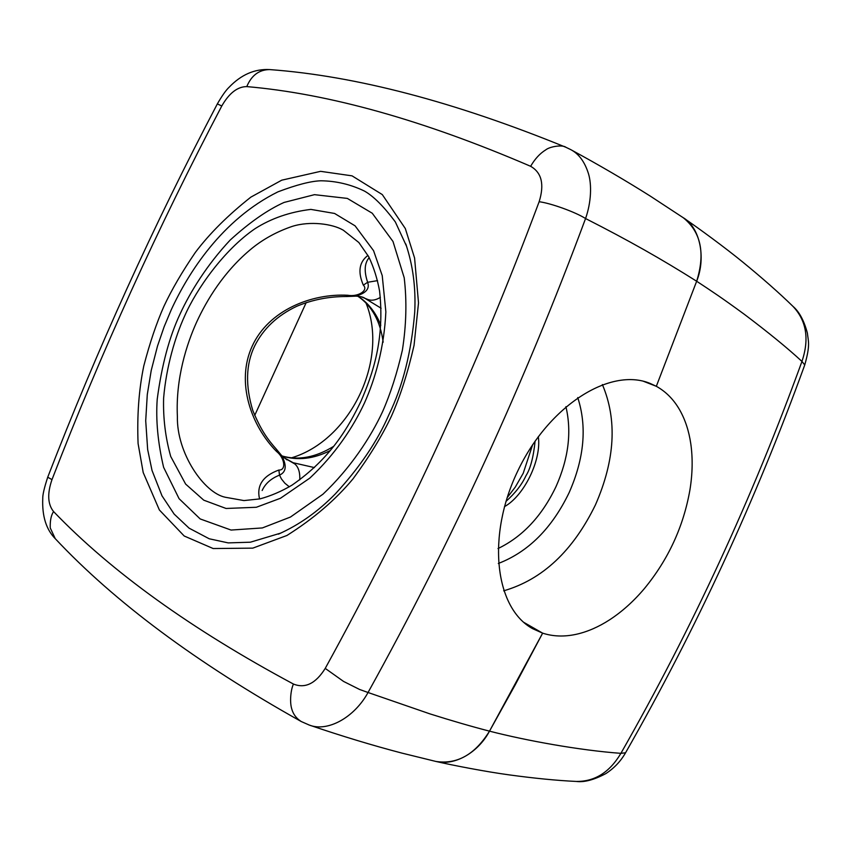 <?xml version="1.0" encoding="UTF-8"?>
<svg xmlns="http://www.w3.org/2000/svg" width="851" height="851" viewBox="0 0 851 851"><rect width="100%" height="100%" fill="white"/><g stroke="black" fill="none" stroke-linecap="round" stroke-linejoin="round"><path stroke-width="1.28" d="M682.651 217.313L683.108 217.633C699.607 227.047 706.373 257.045 696.661 281.245L656.323 386.301C665.897 391.609 673.673 399.459 679.651 409.863C685.193 419.617 688.906 430.914 690.789 443.743C692.842 458.21 692.565 473.56 689.948 489.804C683.513 526.524 668.343 559.437 644.441 588.52C633.729 601.21 622.145 611.624 609.699 619.762C598.615 626.942 587.488 631.782 576.34 634.282C564.341 636.91 553.107 636.537 542.64 633.155L515.11 685.055L489.506 731.147C526.471 740.678 579.946 750.369 620.9 753.337L625.549 752.784C620.741 761.241 614.167 768.176 605.838 773.602C593.987 779.888 584.137 782.505 576.287 781.441C594.817 781.643 609.688 772.272 620.9 753.337C692.076 628.527 752.422 497.899 801.95 361.441C809.492 339.006 806.482 320.636 792.919 306.317C799.217 311.647 804.035 320.561 807.376 333.049C808.248 341.325 810.514 344.591 804.748 364.941L801.95 361.441C787.93 348.421 768.761 332.741 744.455 314.402C721.829 297.829 712.447 291.648 696.661 281.245C705.415 253.226 700.958 232.068 683.3 217.76C698.511 228.132 724.903 247.471 742.817 262.119C762.539 278.256 779.239 292.989 792.919 306.317M366.015 303.03C389.045 359.643 350.58 440.201 291.478 457.849M254.683 415.458L306.211 302.552L254.683 415.458M295.116 464.135L283.053 457.136L293.159 462.731L314.434 467.593M361.367 296.85L367.77 299.456L361.367 296.85M381.11 308.232L363.973 297.744M538.311 436.637C541.715 459.742 524.184 495.803 504.473 506.643M576.287 781.441C557.011 780.537 534.673 778.346 509.26 774.889C486.198 771.761 453.87 765.549 435.978 761.464C457.2 764.602 475.039 754.497 489.506 731.147C478.347 752.263 455.019 766.23 435.744 761.411L401.874 753.092C372.717 745.465 341.996 736.168 309.711 725.201M343.347 230.227L342.762 229.919C332.656 224.036 310.307 220.654 292.18 226.409C277.288 231.483 264.012 238.674 252.385 247.981C223.834 271.161 206.602 300.499 196.751 321.859C186.784 343.772 175.529 378.355 177.391 416.522C176.54 452.955 204.017 493.016 225.387 497.271L243.96 500.579L260.002 498.877C270.735 495.973 281.383 491.41 291.946 485.187C330.869 458.295 348.378 427.298 360.941 401.3C372.653 374.312 384.929 339.368 379.567 291.01C377.291 278.554 373.685 267.14 368.749 256.789L358.856 242.524L343.347 230.227M367.983 255.385C359.165 261.991 357.622 271.916 363.334 285.149C368.749 290.351 358.218 297.159 347.793 295.265C311.732 293.287 268.576 310.094 252.141 346.272C235.642 382.28 251.183 425.798 276.479 451.402C284.787 457.838 286.479 470.454 278.862 470.039C262.853 475.9 256.417 485.538 259.566 498.973M276.479 451.402L276.586 449.445C267.533 439.276 260.938 430.212 252.79 410.459C245.301 385.79 245.865 364.419 254.502 346.314C263.172 328.816 277.288 315.466 296.839 306.243C312.466 299.701 329.018 296.467 346.485 296.531M347.793 295.265L346.495 296.531M363.334 285.149L367.621 282.287C369.972 288.766 365.877 293.393 355.335 296.169L346.602 296.531M369.121 257.481L367.324 260.3C364.409 265.65 364.515 272.98 367.632 282.287L377.557 280.628M276.628 449.498L281.564 455.476C287 465.486 286.319 472.028 279.522 475.124C271.086 478.475 265.31 483.581 262.182 490.453L262.161 490.506M289.319 486.815L284.819 483.177L281.426 478.922L279.522 475.135L278.862 470.039M299.754 479.868C300.18 471.369 297.978 465.657 293.159 462.731L282.543 456.955M380.376 297.371C375.738 300.201 371.536 300.903 367.77 299.456M570.478 149.478L570.489 149.489C578.733 153.669 584.722 161.743 588.477 173.7C591.796 184.571 591.349 202.07 585.562 218.537C628.974 240.62 661.621 259.151 696.661 281.245L656.323 386.301L650.004 383.375C610.05 366.898 548.704 405.725 517.833 470.858C486.495 535.747 494.718 607.848 532.566 628.644L542.64 633.155L489.506 731.147C471.752 726.563 451.881 720.797 429.915 713.872L368.047 692.501C354.25 717.691 327.475 732.264 309.275 725.063L308.753 724.871M566.117 147.372L565.915 147.287C562.756 144.585 549.959 146.393 545.672 149.925C539.917 153.467 534.896 158.924 530.63 166.296C541.693 172.615 544.534 184.422 539.14 201.73C550.788 203.166 575.638 212.154 585.562 218.537C524.45 383.003 451.945 540.991 368.047 692.501L359.579 689.459L343.559 681.428L325.231 668.397C315.764 683.534 305.169 688.757 293.457 684.055C191.337 629.261 111.375 571.766 53.57 511.568C51.113 515.259 49.996 520.706 50.241 527.918L55.251 538.662C114.725 602.082 196.73 663.035 301.243 721.531L301.456 721.637M293.457 684.055C290.925 689.267 289.521 701.245 291.638 708.532C293.084 714.085 296.286 718.414 301.243 721.531L309.275 725.063M53.57 511.568C47.699 504.249 47.167 493.601 51.985 479.624L47.72 477.209C44.252 487.814 42.603 494.952 42.752 498.622C42.029 516.163 46.199 529.503 55.241 538.662M51.985 479.624C101.269 352.154 157.861 227.611 221.781 105.981L217.345 103.907C153.51 225.43 96.971 349.867 47.72 477.209M570.489 149.489L565.915 147.287C454.519 101.822 355.771 75.92 269.693 69.58L269.682 69.58C259.13 69.665 251.492 75.335 246.779 86.6C329.124 93.727 423.745 120.289 530.63 166.296M656.323 386.301L643.473 381.291M542.64 633.155L523.705 622.304M357.856 296.137C368.238 302.892 375.887 312.583 380.801 325.21M282 456.051C297.68 460.816 313.817 458.955 330.422 450.456M577.733 397.555C587.158 426.574 584.297 458.274 569.128 492.655C551.937 528.301 528.333 551.905 498.324 563.479M498.005 548.565C522.631 536.683 541.959 516.025 556.011 486.602C568.542 458.444 571.84 431.797 565.915 406.661M602.38 384.556C617.369 419.905 615.06 459.987 595.477 504.803C572.989 550.937 542.385 579.616 503.664 590.828M507.122 497.707L515.291 487.08L523.237 473.23L532.63 444.754M364.43 403.055C375.259 378.918 384.195 347.602 385.865 311.828L382.227 275.596L373.557 250.662L355.09 225.845L334.571 213.452L310.87 209.399C289.808 211.952 271.203 218.388 255.045 228.685C223.696 250.109 196.23 289.446 184.539 316.242C175.327 336.496 166.253 366.632 163.615 398.172C163.052 418.128 165.424 437.563 170.721 456.476L185.624 484.081L203.761 500.175L226.079 508.472L256.342 507.27L280.468 498.26L309.828 478.102C335.507 454.04 353.25 427.032 364.43 403.055M180.125 313.902C190.22 291.946 207.059 264.725 230.196 240.046C249.46 222.494 267.416 209.952 284.053 202.442L314.476 194.666L347.336 198.411L372.259 213.239L392.992 241.471L404.204 277.777C406.938 300.903 406.331 325.018 402.385 350.133C397.066 373.249 390.481 393.726 382.61 411.586C370.791 437.223 350.346 468.337 322.954 494.208L290.478 517.036L262.353 527.939L231.078 530.056L200.187 518.94L179.082 498.686L163.605 467.305C157.871 442.828 155.733 420.16 157.212 399.3C161.754 365.079 169.392 336.613 180.125 313.902M406.64 246.439L395.343 221.941C383.844 206.495 373.546 196.209 364.441 191.071C350.708 184.422 336.209 180.986 320.955 180.784C310.945 181.082 296.605 184.773 277.947 191.847C221.781 219.611 188.103 273.182 171.274 309.721L164.137 326.763L157.531 345.974L151.223 370.462L147.287 394.502L145.712 420.745L147.659 449.551L152.031 470.465L162.009 495.856L174.147 514.089L189.092 528.163L209.229 538.779L228.206 542.895L250.364 542.204L280.926 533.045M391.449 416.118C400.289 396.194 407.82 372.61 414.043 345.378L418.511 302.903L414.586 258.023L405.31 228.525L382.301 194.592L352.048 175.849L320.604 171.338L281.745 180.178L250.885 197.113C228.025 215.175 209.527 233.589 195.39 252.375C182.157 271.735 171.668 289.723 163.924 306.317C156.51 323.018 149.808 342.879 143.798 365.898C138.873 389.609 136.968 415.501 138.085 443.552L143.202 472.539L159.371 509.972L184.199 536.002L213.165 548.533L252.779 548.14L286.925 535.481C313.562 518.684 335.602 499.792 353.037 478.826C369.302 456.764 382.11 435.861 391.449 416.118M221.781 105.981C229.185 93.099 237.514 86.642 246.779 86.6M539.14 201.73C478.677 363.473 407.374 519.025 325.231 668.397M625.549 752.784C696.075 629.283 755.805 499.994 804.748 364.941M383.163 342.187C380.301 321.061 371.813 305.7 357.675 296.116M333.762 446.286C315.583 457.487 298.297 460.699 281.894 455.923M535.109 441.105C533.439 457.285 530.396 468.816 525.971 475.709C521.94 484.527 515.28 493.08 505.983 501.388M286.989 459.88L281.564 455.476M355.686 296.116C359.675 296.318 362.558 296.903 364.324 297.882M280.256 533.343L278.394 534.151C299.201 524.907 318.2 511.472 335.368 493.846C359.59 467.603 377.429 441.243 388.875 414.788C402.768 386.311 411.384 352.112 414.724 312.168C415.937 287.84 412.948 265.108 405.778 243.96L406.406 245.737M217.345 103.907C222.047 95.748 225.962 90.206 229.068 87.281C241.163 74.665 254.704 68.761 269.682 69.58M570.574 149.531C599.285 165.137 625.879 180.678 650.366 196.155L683.108 217.633"/></g></svg>
